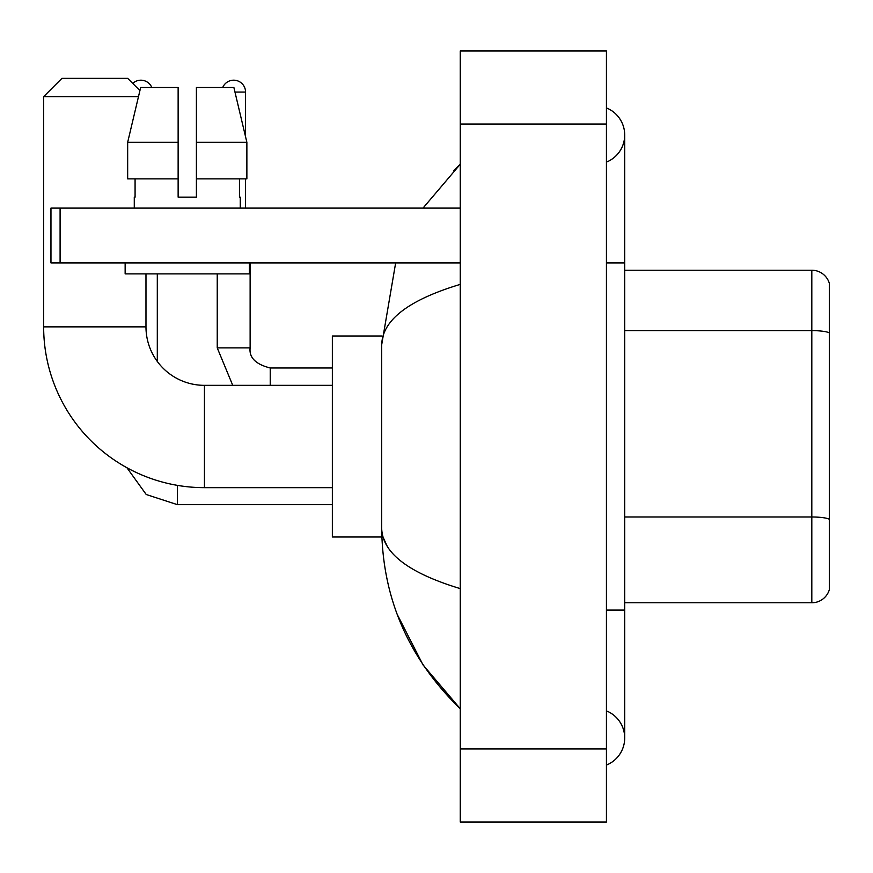 <?xml version="1.0" encoding="UTF-8"?>
<svg xmlns="http://www.w3.org/2000/svg" width="873" height="873" viewBox="0 0 873 873"><rect width="100%" height="100%" fill="white"/><g stroke="black" fill="none" stroke-linecap="round" stroke-linejoin="round"><path stroke-width="1.31" d="M829.35 283.376A18.268 18.268 0 0 0 811.814 270.226A18.268 18.268 0 0 1 829.35 283.376L829.35 589.624A18.268 18.268 0 0 1 811.814 602.774L624.708 602.774M829.35 333.159L829.35 332.908A18.268 3.176 180 0 0 811.814 330.616L811.814 270.226L624.708 270.226M606.429 610.085L624.708 610.085L624.708 135.009A29.235 29.235 0 0 1 606.429 162.116A29.235 29.235 0 0 0 606.429 107.914A29.235 29.235 0 0 1 624.708 135.009A29.235 29.235 0 0 0 606.429 107.914A29.235 29.235 0 0 1 624.708 135.009M606.429 765.086A29.235 29.235 0 0 0 606.429 710.884A29.235 29.235 0 0 1 606.429 765.086A29.235 29.235 0 0 0 624.708 737.991A29.235 29.235 0 0 1 606.429 765.086M460.257 284.38C408.575 299.963 382.385 320.085 381.687 344.77L381.687 528.23C382.265 552.827 408.455 572.95 460.257 588.62M460.257 822.039L606.429 822.039L606.429 50.961L460.257 50.961L460.257 822.039M381.687 344.77L395.655 262.915M423.012 208.101L460.257 164.244L423.012 208.101M397.259 614.505L423.034 664.942L460.257 708.756C408.651 658.668 382.461 598.485 381.687 528.23M387.165 546.138L382.985 536.993M196.403 197.134L178.136 197.134L196.403 197.134L178.136 197.134L196.403 197.134L196.403 87.507L233.888 87.507L246.873 142.321L246.873 178.867L196.403 178.867M222.713 87.507A11.873 11.873 0 0 1 245.553 92.069L245.553 136.755L246.873 142.321L196.403 142.321M332.351 487.658L204.446 487.658A160.796 160.796 0 0 1 43.65 326.862L43.65 96.641L61.918 78.363L127.698 78.363L139.92 90.585M204.446 487.658L204.446 385.342A58.469 58.469 0 0 1 145.977 326.862L145.977 273.882M138.48 96.641L43.65 96.641M381.839 336.007L332.351 336.007L332.351 536.993L381.839 536.993M132.74 83.404A11.873 11.873 0 0 1 151.826 87.507M157.304 361.455L157.304 273.882M245.553 178.867L245.553 208.101M60.095 262.915L50.961 262.915L50.961 208.101L60.095 208.101L60.095 262.915L460.257 262.915M460.257 208.101L60.095 208.101M178.136 142.321L178.136 178.867L178.136 142.321L127.665 142.321L140.651 87.507L178.136 87.507L178.136 197.134M134.278 197.134L135.075 197.134L134.278 197.134L134.278 208.101M240.261 197.134L239.464 197.134L240.261 197.134L240.261 208.101M239.464 178.867L239.464 197.134M135.075 197.134L135.075 178.867M125.145 262.915L125.145 273.882L249.394 273.882L249.394 262.915M178.136 178.867L127.665 178.867L127.665 142.321L140.651 87.507M246.873 178.867L246.873 142.321L233.888 87.507M829.35 519.282A18.268 3.176 180 0 0 811.814 516.991L811.814 330.616L624.708 330.616M811.814 602.774L811.814 516.991L624.708 516.991M606.429 262.915L624.708 262.915M460.257 748.958L606.429 748.958M460.257 124.042L606.429 124.042M43.65 326.862L145.977 326.862M332.351 504.659L177.405 504.659L146.238 494.522L126.912 467.732L146.238 494.522L177.405 504.659L177.405 485.366M232.742 385.342L217.235 347.88L232.742 385.342L217.235 347.88L250.093 347.88C249.023 357.624 255.724 364.325 270.226 367.98L270.226 385.342M234.979 92.069L245.553 92.069M270.226 368.013L270.226 367.98C255.724 364.325 249.023 357.624 250.125 347.88L250.125 262.915M624.708 610.085L624.708 737.991M460.257 164.244L453.895 170.388M460.257 708.756L453.895 702.612M332.351 385.342L204.446 385.342M250.125 347.88C249.023 357.624 255.724 364.325 270.226 367.98L332.351 367.98M217.235 347.88L217.235 273.882"/></g></svg>
